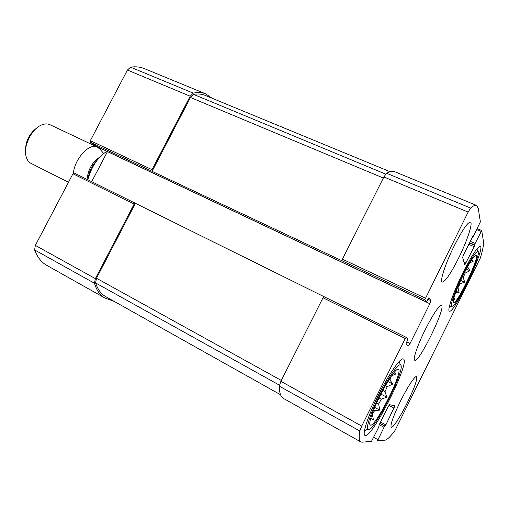 <?xml version="1.0" encoding="UTF-8"?>
<svg xmlns="http://www.w3.org/2000/svg" width="509" height="509" viewBox="0 0 509 509"><rect width="100%" height="100%" fill="white"/><g stroke="black" fill="none" stroke-linecap="round" stroke-linejoin="round"><path stroke-width="0.76" d="M467.478 266.881L468.388 265.259M464.393 272.722L465.207 273.085L463.228 277.411L464.672 282.202L460.104 283.723L459.353 283.379M462.293 276.991L463.228 277.411M457.61 287.477L457.992 287.649L460.104 283.723M463.534 274.434C456.656 288.215 451.776 302.219 453.634 302.473C456.91 304.904 480.172 256.103 476.182 255.117C474.203 255.321 469.985 261.76 463.534 274.434M453.952 297.708L454.518 299.375L453.659 298.859M457.992 287.649L459.073 292.624L455.631 292.567M467.733 266.996L469.909 270.737L465.207 273.085M471.646 259.902L473.478 261.085L469.743 262.937M389.15 379.504L389.945 379.918L391.033 376.635M385.447 385.695L387.273 386.655L385.039 391.631L386.795 397.217L381.305 399.145L379.02 397.93M382.825 390.454L385.039 391.631M376.66 402.95L378.645 404.019L381.305 399.145M373.695 409.891L374.764 410.464L372.34 414.021L373.377 419.613L370.711 418.385M379.949 396.04C372.518 410.89 368.096 424.43 370.304 425.072C374.993 428.425 403.783 371.086 398.362 369.292C396.517 367.702 387.661 380.401 379.949 396.04M378.645 404.019L379.765 410.146L374.764 410.464M389.945 379.918L392.732 384.041L387.273 386.655M393.89 372.741L396.097 373.867L391.65 375.827M472.867 236.361L463.68 254.481L462.611 257.459L464.825 264.947L474.197 246.693L475.158 243.423L481.718 230.507L483.455 241.514C483.849 244.524 482.774 250.11 480.241 258.273L395.016 430.48C390.46 436.607 387.152 439.833 385.09 440.145L377.5 440.813L384.002 427.312L385.847 424.926L394.978 405.781L389.557 404.719L387.934 407.149L379.211 424.729L378.69 427.248L371.487 441.348L362.134 442.181L360.836 441.933C359.106 440.972 358.769 437.32 359.825 430.977L361.734 426.078L405.259 338.542L406.137 337.302L407.976 338.886L405.953 343.969L408.409 345.916L410.069 343.524L429.844 303.72L430.894 300.66L428.953 297.644L426.332 301.996L424.799 299.763L342.054 260.786L342.442 259.183L383.888 176.967L386.598 173.257C389.939 171.361 392.662 170.852 394.755 171.718L476.564 205.407L478.256 208.372L480.375 221.854L473.624 235.871L472.982 236.831L472.81 236.335M424.799 299.763L468.134 212.088L470.647 208.079C473.287 205.757 475.26 204.86 476.564 205.407M360.836 441.933L283.494 398.445C280.714 396.893 279.314 392.795 279.295 386.14L280.879 381.324L322.999 297.759L323.972 296.632L406.118 337.295L323.972 296.632M280.542 394.723L105.732 296.639C101.151 294.075 97.773 289.5 95.59 282.915L96.487 278.245L135.432 203.333L323.915 296.626M135.432 203.333L74.155 172.984L135.254 203.225M342.054 260.786L152.07 171.336L190.461 97.486L193.579 94.394C197.874 93.631 201.717 93.949 205.108 95.355L390.079 171.705M211.973 98.186L205.776 93.898C202.118 92.39 197.95 92.142 193.267 93.147L190.207 96.226L152.019 169.675L152.07 171.336M96.494 146.376L90.335 142.221L90.335 140.675L127.422 70.051L130.558 67.169C135.598 66.412 140.153 66.876 144.232 68.562L205.776 93.898M135.273 203.237L134.121 204.103L95.368 278.627L94.451 283.233C96.595 290.391 100.082 295.328 104.911 298.045L114.207 301.392M104.911 298.045L46.783 265.361C41.394 262.332 37.335 257.185 34.612 249.919L35.344 245.395L72.952 173.773L74.155 172.984M91.715 181.675L107.482 151.567M96.436 146.357L426.319 301.983L96.386 146.325M458.431 258.457C450.592 273.867 445.197 281.744 442.238 282.094C439.534 281.579 445.49 263.248 454.333 245.624C462.306 230.062 467.682 222.217 470.45 222.089C473.211 222.853 466.906 241.552 458.431 258.457M407.276 402.778C400.57 416.419 392.751 428.489 391.192 427.344C390.091 425.079 393.19 416.337 400.507 401.105C407.435 387.031 415.109 375.426 416.534 376.622C417.571 379.103 414.485 387.826 407.276 402.778M378.187 395.601C367.994 415.961 361.994 434.406 364.934 435.38C371.405 440.043 410.909 361.32 403.363 358.979C400.825 356.93 388.781 374.147 378.187 395.601M462.986 272.729C453.544 291.644 446.915 310.725 449.396 311.139C453.875 314.562 485.796 247.622 480.28 246.28C477.569 246.598 471.805 255.416 462.986 272.729M425.263 329.59C417.609 344.911 412.608 359.691 414.733 360.226C418.869 363.426 446.476 306.762 441.405 305.483C438.72 305.801 433.337 313.837 425.263 329.59M463.305 273.727C455.421 289.532 449.803 305.585 451.82 306.094C455.466 309.345 482.723 252.165 477.862 251.401C475.527 251.802 470.679 259.24 463.305 273.727M449.25 307.105L449.689 306.806M477.041 249.334L476.997 248.812M379.218 395.856C370.717 412.837 365.627 428.343 368.001 429.354C373.231 433.853 407.06 366.461 400.398 364.94C398.159 363.413 388.049 377.958 379.218 395.856M364.476 430.671L366.117 429.908M399.75 363.063L399.406 361.269M370.768 418.188L373.377 419.613M374.713 407.416L379.765 410.146M380.923 394.1L386.795 397.217M387.903 381.515L392.732 384.041M456.115 291.269L459.073 292.624M460.69 280.402L464.672 282.202M466.269 269.115L469.909 270.737M471.455 260.194L473.478 261.085M106.922 151.3C97.804 157.116 91.455 166.602 87.86 179.766M36.902 127.88C29.178 133.727 25.393 141.496 25.545 151.186M100.114 149.36L97.429 147.114L49.92 124.692C47.28 123.483 44.27 123.681 40.879 125.284C31.437 129.483 23.439 145.898 25.953 155.919C26.786 159.572 28.485 162.066 31.062 163.402L68.518 182.222M97.429 147.114C89.648 142.558 74.766 158.42 73.379 173.213M425.339 298.153L342.442 259.183M468.134 212.088L383.888 176.967M470.647 208.079L386.598 173.257M481.113 231.423L476.748 229.572M475.158 243.423L470.221 241.291M481.679 230.513L477.219 228.63M377.894 439.63L373.701 437.295M384.002 427.312L379.23 424.697M359.825 430.977L279.295 386.14M361.734 426.078L280.879 381.324M405.259 338.542L322.999 297.759M151.936 171.24L90.335 142.221M152.019 169.675L90.335 140.675M190.207 96.226L127.422 70.051M193.267 93.147L130.558 67.169M472.963 236.8L472.568 236.634M466.091 263.038L463.973 262.103M474.197 246.693L468.719 244.32M474.719 245.262L469.393 242.958M474.636 244.861L469.54 242.659M384.785 426.116L379.86 423.418M385.071 426.122L379.918 423.303M385.847 424.926L380.547 422.037M394.125 408.224L388.901 405.431M94.451 283.233L34.612 249.919M95.368 278.627L35.344 245.395M134.121 204.103L72.952 173.773M410.069 343.524L406.742 341.87M429.844 303.72L107.456 151.612M430.894 300.66L427.923 299.267M383.36 178.023L190.461 97.486M385.676 174.11L193.579 94.394M279.422 385.154L95.59 282.915M281.318 380.446L96.487 278.245M99.675 157.186C92.314 162.053 88.114 169.446 87.071 179.378M97.009 160.354C91.989 165.393 89.043 171.438 88.172 178.5M453.334 302.06L453.634 302.473M475.661 255.162L476.182 255.117M369.833 424.321L370.304 425.072M397.497 369.33L398.362 369.292M481.718 230.507L477.226 228.605M472.982 236.831L472.556 236.653M477.862 251.401L476.888 248.946M451.82 306.094L449.288 306.94M400.398 364.94L399.202 361.485M368.001 429.354L364.533 430.372M103.696 153.463L99.274 148.399"/></g></svg>
